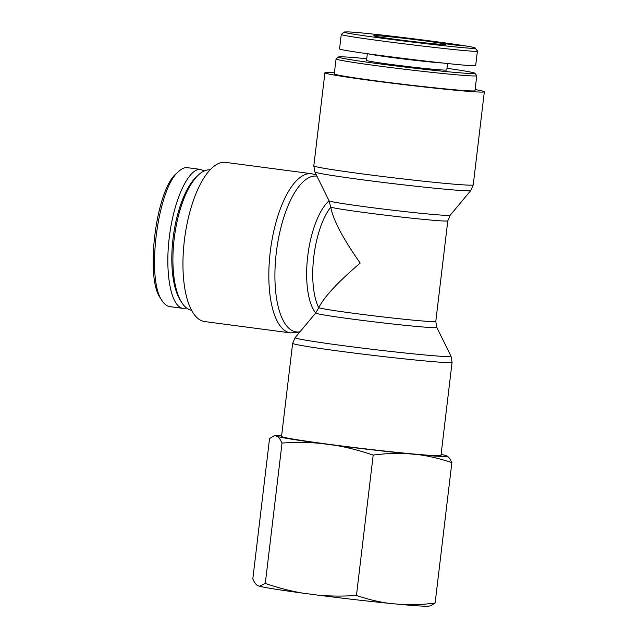 <?xml version="1.0" encoding="UTF-8"?>
<svg xmlns="http://www.w3.org/2000/svg" width="638" height="638" viewBox="0 0 638 638"><rect width="100%" height="100%" fill="white"/><g stroke="black" fill="none" stroke-linecap="round" stroke-linejoin="round"><path stroke-width="0.96" d="M450.197 215.237L470.796 190.555A78.538 2.369 6.8 0 1 392.545 183.561A78.538 2.369 6.8 0 1 314.853 171.957L329.064 200.787L330.731 207.135A59.27 1.786 6.8 0 0 393.183 216.107A59.27 1.786 6.8 0 0 447.796 220.82L450.197 215.237A61.009 1.842 -173.2 0 1 389.419 209.806A61.009 1.842 -173.2 0 1 329.064 200.787A61.009 23.375 97.5 0 0 307.723 256.213A61.009 23.375 97.5 0 0 315.674 313.003A61.009 1.842 6.8 0 0 363.931 320.595A61.009 1.842 6.8 0 0 432.117 327.621A61.009 1.842 6.8 0 0 436.823 327.43L435.794 321.432A59.27 1.786 -173.2 0 1 381.189 316.719A59.27 1.786 -173.2 0 1 318.737 307.747A59.27 22.705 -82.5 0 1 330.731 207.135C333.227 220.11 343.045 238.748 360.191 263.063C337.877 282.116 324.056 297.013 318.737 307.747L315.674 313.003L295.091 337.669L292.643 343.34A80.284 2.424 6.8 0 0 356.506 353.34A80.284 2.424 6.8 0 0 445.882 362.543A80.284 2.424 6.8 0 0 452.079 362.352L440.978 455.436A80.284 2.424 -173.2 0 1 434.781 455.636A80.284 2.424 -173.2 0 1 345.405 446.433A80.284 2.424 -173.2 0 1 281.549 436.424L292.643 343.34M290.569 332.9L204.678 321.568A80.284 30.76 -82.5 0 1 184.693 237.95A80.284 30.76 -82.5 0 1 225.685 162.387L311.575 173.719A80.284 30.76 97.5 0 0 270.576 249.283A80.284 30.76 97.5 0 0 290.569 332.9L299.724 332.119M334.408 72.772A80.284 2.424 6.8 0 0 331.106 72.588A80.284 2.424 6.8 0 0 324.909 72.788A80.284 2.424 6.8 0 0 404.34 84.695A80.284 2.424 6.8 0 0 484.338 91.8A80.284 2.424 6.8 0 0 475.111 89.551M198.641 174.764L196.751 176.495A68.697 26.317 97.5 0 0 173.305 236.451A68.697 26.317 97.5 0 0 180.394 300.434L181.774 302.595A70.85 27.147 -82.5 0 1 174.453 236.602A70.85 27.147 -82.5 0 1 198.641 174.764A70.85 27.147 -82.5 0 1 210.101 169.852M191.567 310.307A70.85 27.147 -82.5 0 1 181.774 302.595M178.967 171.207L176.638 173.329C156.286 188.433 144.754 277.682 160.449 298.137L162.116 300.761C145.839 278.989 157.674 187.365 178.967 171.207C181.71 168.703 184.366 167.499 186.942 167.611L188.019 167.746M204.455 170.864L200.284 169.397C188.258 168.576 173.839 200.045 169.357 236.873C164.716 273.694 171.096 307.038 183.058 308.377L186.583 308.026M169.724 306.519C166.885 306.144 164.349 304.222 162.116 300.761M446.991 68.298A68.697 2.074 -173.2 0 1 474.855 73.25A68.697 2.074 -173.2 0 1 469.576 73.482A68.697 2.074 -173.2 0 1 392.091 65.483A68.697 2.074 -173.2 0 1 338.491 56.989A68.697 2.074 -173.2 0 1 366.738 58.728M338.491 56.989L336.098 58.871A70.85 2.137 6.8 0 0 336.059 58.927A70.85 2.137 6.8 0 0 392.41 67.756A70.85 2.137 6.8 0 0 471.291 75.882A70.85 2.137 6.8 0 0 476.761 75.707A70.85 2.137 6.8 0 0 476.738 75.643L474.855 73.25M476.761 75.707L474.975 90.684A70.85 2.137 -173.2 0 1 469.504 90.851A70.85 2.137 -173.2 0 1 390.631 82.733A70.85 2.137 -173.2 0 1 334.272 73.904L336.059 58.927M367.336 53.712L366.539 60.395A40.409 1.22 6.8 0 0 398.678 65.427A40.409 1.22 6.8 0 0 443.673 70.06A40.409 1.22 6.8 0 0 446.791 69.965L447.557 63.537M389.794 38.854L395.161 39.572L389.411 38.966M385.496 38.551L396.246 39.787L385.687 38.615M397.322 39.787L396.246 39.787M387.529 38.631L387.992 38.751M459.145 45.457L451.481 44.54L459.137 45.521M444.957 43.751L460.987 45.697L444.957 43.751M444.766 43.177L435.499 41.949C433.106 41.757 433.218 41.853 435.834 42.236L434.773 42.156C431.224 41.63 430.921 41.478 433.856 41.709L445.276 43.248M435.499 41.949C433.106 41.757 433.218 41.853 435.834 42.236L435.826 42.299M447.166 43.408L446.448 43.4M431.822 41.63L433.84 41.845M387.505 36.254L396.94 37.267L387.497 36.342M403.527 37.961L408.607 38.551L403.527 38.009M401.788 37.945L406.43 38.025L413.679 39.333L401.788 37.945M417.053 39.763L430.913 41.063L417.053 39.763M447.342 43.894L444.271 43.384L447.342 43.894M347.941 31.9C366.954 32.426 477.391 46.407 475.071 48.01C481.85 51.16 337.215 33.447 344.384 31.988L347.941 31.9M376.603 35.68A36.103 1.085 6.8 0 0 373.828 35.808A36.103 1.085 6.8 0 0 409.532 41.127A36.103 1.085 6.8 0 0 445.483 44.349A36.103 1.085 6.8 0 0 417.324 39.883A36.103 1.085 6.8 0 0 376.603 35.68M368.541 53.879A40.409 1.22 6.8 0 0 401.94 58.784A40.409 1.22 6.8 0 0 442.317 62.987M341.394 34.372C336.712 36.167 481.259 53.871 477.415 51.032L475.677 65.491C478.66 68.218 335.995 50.745 339.56 48.823L341.29 34.356M302.651 593.125A86.616 2.608 -173.2 0 1 259.538 586.258L265.288 583.451C278.327 587.877 290.784 591.099 302.651 593.125L317.979 595.15C329.95 596.267 342.773 596.378 356.451 595.477C367.663 599.241 378.382 601.849 388.614 603.285L401.844 604.553C412.188 605.087 423.281 604.577 435.124 603.022L430.73 605.717L429.087 606.1A86.616 2.608 -173.2 0 1 401.844 604.553M281.661 435.451A86.616 2.608 6.8 0 0 275.584 435.499A86.616 2.608 6.8 0 0 275.297 435.77L273.933 435.882L269.547 438.577L252.808 578.969C254.315 582.287 255.862 584.464 257.441 585.501L259.538 586.258M388.614 603.285A86.616 2.608 -173.2 0 1 317.979 595.15M447.23 456.09C448.809 457.135 450.356 459.312 451.863 462.63C440.659 458.866 429.932 456.266 419.7 454.822A86.616 2.608 6.8 0 0 447.23 456.09L445.133 455.341A86.616 2.608 6.8 0 0 441.097 454.463M406.47 453.554C396.126 453.02 385.033 453.53 373.19 455.085C360.151 450.667 347.702 447.437 335.835 445.412A86.616 2.608 6.8 0 0 406.47 453.554L419.7 454.822M320.507 443.394C308.529 442.27 295.705 442.158 282.036 443.059C280.521 439.741 278.973 437.564 277.394 436.52A86.616 2.608 6.8 0 0 320.507 443.394L335.835 445.412M277.394 436.52L275.297 435.77M282.036 443.059L265.288 583.451M373.19 455.085L356.451 595.477M451.863 462.63L435.124 603.022M300.027 331.76A78.538 30.09 -82.5 0 1 297.156 331.967A78.538 30.09 -82.5 0 1 276.493 251.077A78.538 30.09 -82.5 0 1 316.934 176.184M436.823 327.43L451.034 356.267A78.538 2.369 -173.2 0 1 444.981 356.506A78.538 2.369 -173.2 0 1 356.794 347.407A78.538 2.369 -173.2 0 1 295.091 337.669M470.796 190.555L473.236 184.884A80.284 2.424 -173.2 0 1 393.239 177.779A80.284 2.424 -173.2 0 1 313.808 165.872L324.909 72.788M316.304 174.908L311.575 173.719M451.034 356.267L452.079 362.352M314.853 171.957L313.808 165.872M473.236 184.884L484.338 91.8M447.796 220.82L435.794 321.432M183.074 308.377L169.732 306.615M200.906 169.453L187.564 167.69M341.426 34.316L344.384 31.988M477.399 50.968L475.071 48.01M275.584 435.499L273.933 435.882"/></g></svg>

